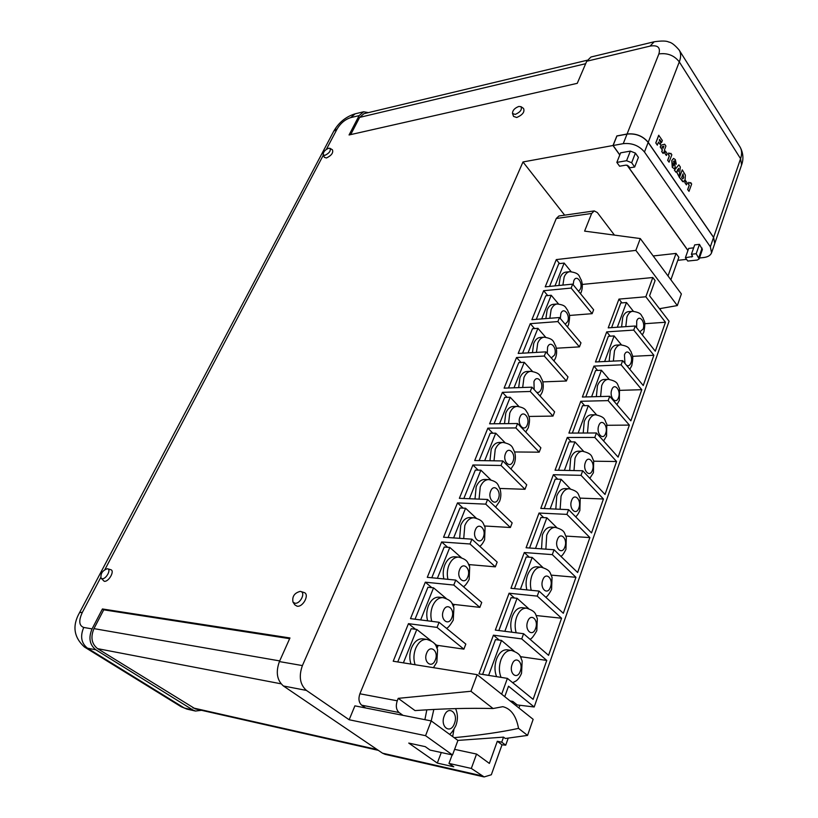 <?xml version="1.0" encoding="UTF-8"?>
<svg xmlns="http://www.w3.org/2000/svg" width="818" height="818" viewBox="0 0 818 818"><rect width="100%" height="100%" fill="white"/><g stroke="black" fill="none" stroke-linecap="round" stroke-linejoin="round"><path stroke-width="1.23" d="M635.412 153.109L630.341 151.115L620.637 152.833L616.844 162.393L619.584 166.207L626.046 165.113L628.582 166.115L629.788 167.813L634.676 166.995L638.408 157.383L635.412 153.109L631.66 162.731L626.568 160.717L616.844 162.393M619.819 154.899L613.111 145.502L623.244 143.651L627.038 134.111C635.75 133.222 642.795 135.993 648.173 142.414L713.562 237.424L714.748 243.498L711.619 252.65M687.958 250.42L627.161 165.185M648.173 142.414L644.472 152.005L710.351 246.77L711.568 252.813C710.484 255.451 707.836 257.026 703.623 257.547L699.472 257.997M644.472 152.005C639.052 145.594 631.977 142.802 623.244 143.651M685.392 257.721L687.785 261.054L697.253 260.052L699.145 258.938L702.386 249.572L699.451 244.347L694.686 244.889L691.414 254.255L692.631 256.484L685.392 257.721L688.674 248.406L693.654 247.844M627.038 134.111L616.915 136.013L613.111 145.502M634.676 166.995L631.66 162.731M699.145 258.938L696.19 253.723L699.451 244.347M696.19 253.723L691.414 254.255M633.377 311.28L626.476 302.517L620.75 302.997L611.588 327.64M626.476 302.517L617.324 327.241M625.801 326.648L626.905 317.026C628.275 313.509 630.177 311.597 632.611 311.31L628.428 311.638C625.985 311.924 624.083 313.826 622.713 317.343L621.608 326.934M571.087 271.627L564.154 263.069L558.766 263.682L549.584 286.412M564.154 263.069L554.982 285.881M562.896 285.093L564.154 277.016C565.504 273.795 567.385 272.016 569.778 271.678L565.841 272.097C563.438 272.435 561.557 274.214 560.207 277.425L558.95 285.482M415.115 664.737C413.376 659.512 413.55 654.093 415.646 648.47C418.458 642.12 422.221 639.103 426.924 639.41L422.814 638.827C418.1 638.521 414.337 641.537 411.526 647.856C409.429 653.459 409.256 658.868 410.994 664.073M431.751 621.343C430.37 616.343 430.626 611.302 432.538 606.22C435.135 600.32 438.642 597.457 443.049 597.641L438.939 597.181C434.532 597.007 431.025 599.86 428.428 605.739C426.515 610.801 426.25 615.831 427.64 620.821M447.947 579.328C446.843 574.553 447.17 569.86 448.918 565.248C451.321 559.747 454.583 557.038 458.704 557.109L454.624 556.782C450.493 556.7 447.231 559.41 444.818 564.89C443.07 569.492 442.753 574.175 443.857 578.929M463.724 538.612L464.818 525.483C467.037 520.36 470.084 517.784 473.939 517.774L469.869 517.549C466.004 517.569 462.968 520.136 460.738 525.248L459.644 538.336M479.072 499.123L480.248 486.884C482.313 482.099 485.146 479.665 488.745 479.573L484.696 479.46C481.086 479.553 478.254 481.986 476.188 486.751L475.002 498.96M494.011 460.81L495.238 449.389C497.16 444.931 499.798 442.61 503.162 442.456L499.123 442.446C495.759 442.599 493.111 444.91 491.189 449.368L489.962 460.759M508.54 423.622L509.798 412.967C511.587 408.785 514.052 406.597 517.191 406.382L513.172 406.474C510.023 406.679 507.559 408.867 505.78 413.029L504.512 423.663M522.682 387.497L523.96 377.548C525.616 373.642 527.917 371.566 530.851 371.311L526.853 371.484C523.919 371.74 521.618 373.816 519.951 377.711L518.673 387.64M536.444 352.405L537.733 343.12C539.277 339.46 541.424 337.486 544.164 337.19L540.187 337.456C537.436 337.742 535.289 339.715 533.735 343.366L532.457 352.63M549.849 318.284L551.117 309.623C552.569 306.188 554.573 304.306 557.14 303.989L553.173 304.337C550.606 304.654 548.602 306.525 547.15 309.95L545.872 318.591M501.035 677.365C498.878 671.895 498.857 665.995 500.984 659.666C503.602 653.245 507.109 650.167 511.516 650.422L507.119 649.809C502.712 649.553 499.195 652.621 496.567 659.011C494.45 665.331 494.461 671.21 496.618 676.66M516.178 632.764C514.665 627.6 514.839 622.314 516.69 616.915C519.113 610.923 522.395 608.009 526.526 608.163L522.15 607.672C518.019 607.529 514.737 610.433 512.303 616.394C510.452 621.782 510.279 627.048 511.792 632.202M531.23 590.31C529.992 585.34 530.228 580.391 531.925 575.453C534.174 569.87 537.232 567.109 541.107 567.16L536.761 566.802C532.876 566.741 529.819 569.502 527.569 575.064C525.862 579.982 525.626 584.921 526.864 589.88M545.872 549.164L546.71 535.228C548.796 530.013 551.649 527.395 555.279 527.375L550.954 527.129C547.314 527.15 544.461 529.767 542.375 534.962L541.536 548.858M560.125 509.277L561.056 496.189C562.999 491.321 565.657 488.837 569.052 488.745L564.747 488.612C561.352 488.704 558.684 491.178 556.741 496.035L555.811 509.082M573.991 470.575L574.993 458.284C576.792 453.724 579.277 451.372 582.457 451.229L578.173 451.188C574.993 451.342 572.498 453.683 570.698 458.223L569.696 470.493M587.477 433.019L588.52 421.454C590.207 417.19 592.529 414.961 595.504 414.767L591.24 414.828C588.265 415.023 585.933 417.252 584.256 421.505L583.203 433.029M600.596 396.536L601.68 385.667C603.244 381.669 605.412 379.552 608.203 379.317L603.97 379.48C601.179 379.705 599.001 381.822 597.437 385.81L596.353 396.648M613.367 361.096L614.471 350.871C615.923 347.118 617.958 345.114 620.565 344.848L616.363 345.094C613.745 345.36 611.711 347.364 610.248 351.096L609.144 361.3M426.832 709.83L424.89 719.676M300.226 591.383C294.429 592.938 292.006 596.506 292.977 602.079L294.889 603.224C300.155 604.205 305.891 592.713 300.779 591.496L300.226 591.383M292.977 602.079L294.838 604.86L297.077 606.199C303.243 607.375 309.94 593.919 303.948 592.488L300.779 591.496M107.362 568.735C102.557 570.412 100.45 573.551 101.033 578.132L102.107 578.715C105.931 579.471 111.453 569.573 107.659 568.796L107.362 568.735M101.033 578.132L104.213 581.291C108.712 582.181 115.154 570.596 110.696 569.676L107.659 568.796M518.827 106.452C514.604 108.099 512.497 110.45 512.508 113.508L515.228 114.428C520.299 112.178 522.232 109.592 521.035 106.677L518.827 106.452M512.508 113.508L513.551 116.412L516.741 117.495C522.682 114.868 524.941 111.841 523.53 108.426L521.035 106.677M328.652 148.242C324.961 149.868 323.12 152.066 323.161 154.806L324.92 155.348C329.225 153.232 330.932 150.901 330.043 148.355L328.652 148.242M323.161 154.806L324.388 157.353L326.454 157.986C331.494 155.512 333.488 152.782 332.435 149.796L330.043 148.355M690.699 182.588L691.66 184.009L689.012 191.361L687.652 189.551L689.196 185.287L688.224 183.866L688.787 182.312L690.044 183.232L690.699 182.588L689.993 183.232M686.384 184.858L684.84 182.598L685.545 180.655L687.192 182.905L686.384 184.858M683.419 181.79L679.38 177.445L682.263 169.858L685.372 175.103L685.075 179.807L683.47 181.78L682.682 181.606L679.492 177.424L682.263 169.858M676.292 164.234L674.185 160.798L673.388 161.821L674.584 162.731L675.218 167.383L674.144 168.6L672.416 167.373L671.864 160.563L673.572 158.436L675.32 159.602L676.292 164.234L674.134 160.809M674.093 168.61L672.304 167.393L671.752 160.573L673.521 158.447M661.619 142.434L659.574 139.418L659.267 140.205L660.903 142.598L660.187 144.459L658.562 142.066L657.294 145.123L655.78 142.905L658.705 135.267L662.355 140.481L661.619 142.434L659.523 139.541M660.187 144.459L658.521 142.179M714.789 243.365L713.593 237.332L648.214 142.322C642.836 135.9 635.79 133.129 627.069 134.009L658.879 53.947C660.699 47.464 657.764 44.847 650.075 46.105L586.731 61.238L577.252 83.334L349.061 134.97L359.133 115.614L363.611 111.78L368.468 112.618M663.122 153.467L661.69 151.555L662.283 149.991L660.238 146.995L660.924 145.205L664.676 144.213L665.924 146.044L664.339 150.246L664.881 151.033L663.122 153.467L661.803 151.545L662.396 149.97L660.351 146.984L661.036 145.185L664.676 144.213M664.247 152.69L663.664 152.015M666.333 155.471L664.727 153.119L665.463 151.166L667.181 153.498L666.333 155.471M670.842 153.293L671.844 154.776L669.073 162.179L667.662 160.287L669.267 155.993L668.265 154.52L668.848 152.956L670.177 153.917L670.842 153.293L670.126 153.927M675.903 172.179L674.369 170.113L678.868 164.837L680.341 167.005L679.144 176.913L676.445 171.463L675.903 172.179L674.482 170.103L678.868 164.837M679.144 176.913L676.374 171.545M437.057 627.406L463.888 649.144L465.82 644.093L439.082 622.283L437.057 627.406L408.468 623.653L393.213 661.23L477.16 674.656L470.943 691.261L398.233 698.347L415.012 710.586C443.111 708.633 469.133 707.948 493.07 708.521L502.835 706.68C511.005 708.685 516.23 715.914 518.54 728.378L527.549 735.402L505.319 738.501L503.53 737.13L501.731 742.161L505.718 745.178L508.234 738.092M518.919 707.969L519.88 705.269M660.259 309.725L660.699 308.488M670.872 279.797L678.858 257.302L676.046 253.416L668.02 275.942M512.365 702.744L512.835 701.415L517.262 704.952L534.185 706.987L669.063 321.218L649.584 295.809L655.106 280.554L652.815 277.517L645.831 296.77L618.96 299.102L608.214 327.865L635.228 325.993L633.745 330.083L606.711 331.893L595.484 361.965L622.662 360.646L621.128 364.848L593.94 366.096L582.385 397.027L609.727 396.29L608.152 400.615L580.8 401.28L568.909 433.09L596.414 432.978L594.798 437.436L567.283 437.466L555.054 470.197L582.713 470.749L581.046 475.34L553.367 474.706L540.78 508.407L568.602 509.655L566.884 514.379L539.052 513.039L526.086 547.753L554.052 549.747L552.293 554.624L524.297 552.528L510.943 588.306L539.062 591.087L537.242 596.107L509.103 593.224L495.33 630.095L523.592 633.715L521.72 638.899L493.428 635.177L499.317 640.136M431.127 640.852L416.812 629.471L403.386 662.856M437.109 648.183L437.875 646.22L434.061 643.193M446.178 598.439L433.55 587.835L420.646 619.932M453.479 606.424L454.031 605.034L451.863 603.214M461.321 557.631L449.798 547.447L437.385 578.306M469.379 565.892L469.706 565.054L468.561 564.042M476.209 518.131L465.565 508.244L453.622 537.917M484.808 526.536L484.542 525.862M490.78 479.818L480.872 470.176L469.389 498.735M505.013 442.62L495.739 433.192L484.685 460.677M518.898 406.485L510.197 397.262L499.553 423.714M532.446 371.362L524.246 362.313L514.001 387.793M545.647 337.2L537.917 328.325L528.039 352.875M558.53 303.969L551.209 295.257L541.7 318.918M408.468 623.653L415.575 629.298M416.812 629.471L411.188 628.705L397.742 661.956M453.786 585.054L479.859 607.375L481.73 602.467L455.749 580.085L453.786 585.054L425.309 582.191L410.503 618.633L439.082 622.283M425.309 582.191L431.822 587.651M433.55 587.835L427.947 587.252L415.023 619.216M470.013 543.99L495.35 566.843L497.17 562.089L471.914 539.164L470.013 543.99L441.638 541.956L427.282 577.324L455.749 580.085M441.638 541.956L447.681 547.293M449.798 547.447L444.215 547.027L431.781 577.764M485.749 504.144L510.391 527.498L512.16 522.876L487.6 499.471L485.749 504.144L457.497 502.906L443.56 537.232L471.914 539.164M457.497 502.906L463.131 508.131M465.565 508.244L460.002 507.978L448.049 537.538M501.025 465.483L525.003 489.287L526.72 484.798L502.825 460.943L501.025 465.483L472.896 464.992L459.358 498.326L487.6 499.471M472.896 464.992L478.182 470.125M480.872 470.176L475.33 470.064L463.826 498.51M515.861 427.937L539.195 452.17L540.862 447.804L517.6 423.53L515.861 427.937L487.855 428.151L474.706 460.534L502.825 460.943M487.855 428.151L492.845 433.213M495.739 433.192L490.227 433.223L479.154 460.595M530.269 391.474L552.988 416.086L554.604 411.843L531.966 387.18L530.269 391.474L502.395 392.343L489.614 423.816L517.6 423.53M502.395 392.343L507.119 397.344M510.197 397.262L504.706 397.415L494.041 423.775M544.277 356.034L566.393 381.004L567.978 376.883L545.923 351.863L544.277 356.034L516.526 357.527L504.103 388.131L531.966 387.18M516.526 357.527L521.025 362.476M524.246 362.313L518.776 362.589L508.51 387.988M557.886 321.576L579.441 346.873L580.974 342.865L559.481 317.527L557.886 321.576L530.279 323.662L518.193 353.437L545.923 351.863M530.279 323.662L534.563 328.57M537.917 328.325L532.477 328.724L522.579 353.192M571.128 288.069L592.14 313.672L593.633 309.766L572.682 284.122L571.128 288.069L543.653 290.717L531.894 319.685L559.481 317.527M543.653 290.717L547.753 295.584M551.209 295.257L545.8 295.768L536.271 319.347M514.164 651.128L501.485 640.422L488.632 675.392M521.035 657.805L521.281 657.13L520.095 656.128M528.612 608.592L517.068 598.295L504.849 631.312M536.271 615.545L561.577 618.234L548.561 655.33L523.592 633.715M542.835 567.447L532.181 557.436L520.412 589.236M556.751 527.559L546.843 517.784L535.514 548.428M570.34 488.867L561.087 479.287L550.156 508.827M583.602 451.301L574.911 441.904L564.379 470.391M596.526 414.798L588.346 405.575L578.183 433.049M609.124 379.327L601.414 370.257L591.608 396.781M621.404 344.828L614.114 335.922L604.645 361.515M493.428 635.177L478.98 673.858L507.395 678.378L533.111 699.349L546.761 660.433L520.78 656.711M501.485 640.422L495.473 639.615L482.6 674.431M509.103 593.224L514.491 598.03M517.068 598.295L511.086 597.672L498.847 630.545M524.297 552.528L529.287 557.211M532.181 557.436L526.23 556.976L514.44 588.643M539.052 513.039L543.704 517.62M546.843 517.784L540.923 517.477L529.563 548.009M553.367 474.706L557.733 479.205M561.087 479.287L555.197 479.133L544.246 508.561M567.283 437.466L571.383 441.894M574.911 441.904L569.062 441.894L558.5 470.268M580.8 401.28L584.686 405.646M588.346 405.575L582.528 405.697L572.344 433.08M593.94 366.096L597.621 370.421M601.414 370.257L595.627 370.503L585.79 396.934M606.711 331.893L610.228 336.167M614.114 335.922L608.367 336.29L598.868 361.801M452.681 736.599L453.918 729.503M398.233 698.347L397.241 700.801C395.595 705.934 396.198 709.83 399.051 712.519L361.679 705.188C358.826 702.57 358.223 698.766 359.889 693.787L556.271 218.498L558.909 215.993L594.257 210.911L591.649 213.467L584.604 231.126L640.289 238.559L681.374 293.959L677.324 305.574L659.472 308.703M402.998 715.351L399.051 712.519M614.441 235.103L597.345 212.557L594.257 210.911M470.943 691.261L493.07 708.521M518.54 728.378C501.311 732.13 479.849 735.229 454.154 737.672M503.53 737.13L457.896 740.413M527.549 735.402L533.152 719.329L477.16 674.656M463.888 649.144L436.618 645.228M501.659 694.196L507.395 678.378M582.252 284.439L652.815 277.517M592.14 313.672L569.41 315.472M579.441 346.873L556.301 348.233M566.393 381.004L542.815 381.883M552.988 416.086L528.929 416.444M539.195 452.17L514.604 451.965M525.003 489.287L499.839 488.458M510.391 527.498L484.675 525.994M495.35 566.843L469.205 564.604M479.859 607.375L453.203 604.338M559.553 263.59L556.291 259.592L545.228 286.842L572.682 284.122M539.062 591.087L563.316 613.285L575.944 577.303L551.322 575.136M554.052 549.747L577.631 572.498L589.88 537.569L565.964 536.087M568.602 509.655L591.526 532.907L603.428 498.99L580.126 498.121M582.713 470.749L605.013 494.461L616.578 461.516L593.837 461.199M596.414 432.978L618.122 457.109L629.359 425.094L607.12 425.288M609.727 396.29L630.862 420.82L641.782 389.695L620.013 390.35M622.662 360.646L643.245 385.534L653.868 355.257L632.529 356.341M621.966 302.895L618.96 299.102M635.228 325.993L655.29 351.208L665.453 322.251L645.831 296.77M644.737 323.713L665.453 322.251M433.837 709.451L431.219 720.924L425.564 735.689L349.163 719.748L354.9 705.852L431.239 720.924L457.927 740.433L452.507 754.973L430.104 750.086L425.248 746.65L408.755 743.081L437.303 763.082L453.755 766.793L448.98 763.419L471.321 768.439L484.133 776.936L491.332 774.758L502.007 744.809L505.718 745.178M686.578 259.378L677.795 260.308M534.185 706.987L508.52 686.21L504.737 696.66M633.745 330.083L653.868 355.257M621.128 364.848L641.782 389.695M608.152 400.615L629.359 425.094M594.798 437.436L616.578 461.516M581.046 475.34L603.428 498.99M566.884 514.379L589.88 537.569M552.293 554.624L575.944 577.303M537.242 596.107L561.577 618.234M521.72 638.899L546.761 660.433M640.289 238.559L635.862 250.38L677.324 305.574M635.862 250.38L556.291 259.592M564.655 215.165L522.988 161.954L302.404 665.586C298.611 676.353 299.961 684.625 306.433 690.423L349.163 719.748M365.636 707.979L361.679 705.188M484.133 776.936L385.145 754.339L382.527 753.194L283.417 685.985C276.954 680.269 275.615 672.13 279.408 661.578L289.961 637.968L102.424 608.97L92.056 628.899C88.324 637.815 89.591 644.778 95.839 649.789L87.506 648.183L184.357 708.04L192.884 709.983L95.839 649.789M522.988 161.954L612.999 145.512L616.854 135.931L627.069 134.009M425.564 735.689L452.507 754.973M192.884 709.983L195.471 711.046L201.504 710.31M586.731 61.238L590.974 57.004L654.195 41.769L650.075 46.105M676.046 253.416L653.193 255.962M612.999 145.512L619.768 155.001M627.017 165.154L687.928 250.523M350.697 134.602L359.644 117.383L363.949 113.692L587.222 60.235M289.644 638.674L103.733 609.819L102.424 608.97M378.356 750.362L195.379 708.92L97.587 648.654C91.596 643.848 90.389 637.171 93.968 628.623L103.733 609.819M454.603 749.36L476.557 754.053L489.368 763.419L497.303 741.272L501.731 742.161M510.105 700.934L512.835 701.415M488.561 675.341L482.528 674.38M452.149 754.891L448.98 763.419M476.557 754.053L471.321 768.439M441.28 752.519L437.303 763.082M497.303 741.272L502.007 744.809M657.396 145.103L655.78 142.905M655.883 142.884L658.807 135.246M663.879 146.187L661.987 146.79L663.061 148.355L663.879 146.187M662.989 148.262L663.766 146.228M666.445 155.451L664.727 153.119M664.84 153.099L665.576 151.146M669.073 162.179L667.662 160.287M667.764 160.267L669.38 155.972L668.265 154.52M668.367 154.5L668.96 152.935M673.705 163.682L672.733 163.764L673.521 165.993L673.705 163.682L673.081 163.314M673.459 165.993L673.592 163.702M678.725 168.314L677.284 170.297L678.194 171.637L678.725 168.314M678.112 171.514L678.592 168.498M681.65 177.598L682.877 178.845L683.644 177.7L682.999 173.907L681.65 177.598M682.825 178.845L683.531 177.721L682.958 174.019M686.486 184.848L684.84 182.598M684.942 182.578L685.648 180.645M689.012 191.361L687.652 189.551M687.764 189.531L689.298 185.267L688.224 183.866M688.337 183.846L688.899 182.302M710.351 246.77L713.562 237.424M626.568 160.717L630.341 151.115M698.848 257.476L702.089 248.099M691.701 257.036L692.263 255.431M639.84 331.791L643.122 329.041C645.801 322.231 639.165 313.754 636.741 320.983L636.609 327.732M578.571 291.331L580.391 289.01C583.203 282.455 576.301 273.907 573.766 280.881L573.173 284.725M435.329 659.921C439.072 651.097 430.053 643.93 426.659 653.132C422.865 662.079 432.027 669.134 435.329 659.921M451.812 617.774C455.442 609.226 446.679 601.854 443.387 610.79C439.716 619.451 448.612 626.721 451.812 617.774M467.804 576.874C471.332 568.592 462.804 561.056 459.614 569.727C456.055 578.121 464.696 585.576 467.804 576.874M483.326 537.191C486.751 529.154 478.458 521.444 475.37 529.88C471.904 538.019 480.309 545.637 483.326 537.191M498.397 498.653C501.72 490.861 493.653 482.998 490.657 491.189C487.293 499.082 495.473 506.863 498.397 498.653M513.039 461.219C516.27 453.653 508.418 445.646 505.504 453.622C502.232 461.28 510.197 469.205 513.039 461.219M527.273 424.839C530.412 417.487 522.763 409.358 519.931 417.108C516.751 424.542 524.502 432.61 527.273 424.839M536.659 392.303C538.541 392.885 540.023 391.945 541.107 389.46C544.154 382.333 536.71 374.082 533.95 381.628L534.174 389.593M551.281 357.947L554.553 355.063C557.528 348.131 550.269 339.767 547.59 347.118L547.273 353.407M565.187 324.255L567.651 321.586C570.535 314.848 563.459 306.392 560.851 313.55L560.33 318.519M520.268 671.138C523.755 662.202 515.279 655.065 512.129 664.38C508.602 673.429 517.201 680.464 520.268 671.138M535.585 628.48C538.96 619.829 530.729 612.488 527.682 621.527C524.266 630.289 532.62 637.539 535.585 628.48M550.442 587.109C553.714 578.725 545.718 571.199 542.763 579.972C539.44 588.469 547.559 595.903 550.442 587.109M564.86 546.966C568.04 538.837 560.258 531.138 557.385 539.665C554.175 547.896 562.058 555.504 564.86 546.966M578.858 507.988C581.946 500.105 574.379 492.252 571.588 500.534C568.459 508.52 576.138 516.291 578.858 507.988M592.447 470.135C595.443 462.487 588.081 454.491 585.371 462.548C582.334 470.289 589.809 478.213 592.447 470.135M605.657 433.366C608.572 425.933 601.394 417.804 598.766 425.636C595.821 433.151 603.091 441.219 605.657 433.366M618.49 397.62C621.322 390.401 614.338 382.149 611.782 389.767C608.919 397.067 615.995 405.258 618.49 397.62M626.537 365.329C628.388 366.341 629.87 365.523 630.975 362.855C633.735 355.85 626.925 347.476 624.441 354.9L624.942 363.407M454.419 723.541C458.806 712.764 448.213 704.738 444.225 715.965C439.767 726.916 450.554 734.769 454.419 723.541M713.593 237.332L740.576 158.702L679.298 61.882L648.214 142.322M382.527 753.194L481.557 775.75M279.408 661.578L302.404 665.586M359.133 115.614L350.687 117.628C345.114 119.438 340.605 123.191 337.169 128.876L326.382 149.336M323.325 155.144L104.97 569.451M100.716 577.528L82.383 612.304C78.528 620.637 78.978 625.688 83.733 627.447L92.056 628.899M306.433 690.423L283.417 685.985M363.611 111.78L355.165 113.814L350.687 117.628M654.195 41.769C661.68 40.716 666.527 40.798 668.725 42.035C671.333 42.331 674.789 44.99 679.114 49.99C681.057 53.068 681.118 57.035 679.298 61.882C674.236 55.389 667.427 52.741 658.879 53.947M714.84 243.243L741.578 165.011L740.576 158.702C742.151 153.948 741.916 149.95 739.881 146.708C744.431 154.612 742.805 161.79 741.629 164.837M83.733 627.447C80 636.292 81.258 643.204 87.506 648.183L84.448 647.018L181.197 706.772L186.944 709.104L181.197 706.772M337.169 128.876L333.754 131.197L79.561 612.631L82.383 612.304M585.678 63.702L359.644 117.383M377.17 749.554L192.874 707.887M281.034 683.807L97.587 648.654M279.705 660.913L93.968 628.623M591.649 213.467L556.271 218.498M359.889 693.787L397.241 700.801M632.611 311.31C642.416 312.824 640.627 315.227 643.04 317.824C643.95 321.74 645.995 320.37 643.868 331.914L642.345 334.94M569.778 271.678C580.391 273.038 578.684 276.341 581.322 280.104C582.672 284.194 582.641 288.222 581.23 292.179L580.514 293.713M426.924 639.41C436.444 642.59 435.585 645.627 437.589 649.676L436.843 662.171L433.458 667.662M443.049 597.641C453.06 600.79 451.751 603.735 453.918 607.774L453.244 620.136C450.002 625.617 447.702 628.306 446.362 628.224M458.704 557.109C468.438 559.788 467.548 562.886 469.706 566.894L469.164 579.359C466.792 583.755 464.859 586.189 463.377 586.649M473.939 517.774C483.806 520.248 482.835 523.377 485.074 527.354L484.604 539.778C482.906 543.234 481.301 545.412 479.777 546.301M488.745 479.573C498.745 481.853 497.692 485.013 500.002 488.959C501.24 493.142 501.107 497.262 499.604 501.342L495.616 507.109M503.162 442.456C513.275 444.563 512.14 447.743 514.512 451.659C515.769 455.82 515.657 459.941 514.174 464L510.913 469.021M517.191 406.382C526.322 407.977 525.453 410.493 527.804 413.417C528.847 417.405 530.8 417.211 528.336 427.702L525.729 432.006M530.851 371.311C541.148 373.069 539.829 376.3 542.334 380.166C543.643 384.307 543.571 388.386 542.109 392.415L540.064 396.004M544.164 337.19C554.655 338.856 553.142 342.108 555.688 345.932C557.007 350.043 556.946 354.102 555.504 358.09L553.96 360.983M557.14 303.989C566.291 305.114 565.207 307.548 567.61 310.155C568.602 314.112 570.923 312.691 568.541 324.685L567.436 326.903M511.516 650.422C521.69 654.083 520.074 656.936 522.17 660.964L521.547 673.234C520.084 676.834 518.234 679.421 515.974 680.995L512.681 682.693M526.526 608.163C536.853 611.588 535.166 614.482 537.344 618.48L536.792 630.688C533.448 636.598 531.127 639.41 529.839 639.124M541.107 567.16C551.465 570.299 549.788 573.224 552.048 577.201L551.588 589.42C548.919 594.42 546.945 596.987 545.657 597.12M555.279 527.375C565.759 530.309 564.011 533.264 566.332 537.211L565.933 549.369C563.888 553.51 562.201 555.831 560.892 556.342M569.052 488.745C579.768 491.557 577.835 494.532 580.218 498.428L579.87 510.493C578.377 513.796 576.956 515.882 575.606 516.761M582.457 451.229C593.265 453.837 591.25 456.843 593.694 460.708L593.408 472.722L589.829 478.315M595.504 414.767C606.394 417.19 604.287 420.227 606.792 424.061L606.557 436.025L603.582 440.953M608.203 379.317C619.165 381.566 616.966 384.634 619.523 388.438L619.338 400.35L616.905 404.634M620.565 344.848C630.32 346.495 628.633 348.908 631.046 351.617C631.977 355.564 633.94 354.562 631.772 365.656L629.819 369.307M455.585 708.603C457.896 714.022 457.998 719.666 455.902 725.515C453.019 730.995 450.871 733.91 449.45 734.237M195.471 711.046L186.944 709.104M679.267 50.235L739.881 146.708M355.165 113.814C345.932 116.647 338.795 122.444 333.754 131.197M79.561 612.631C72.107 625.75 73.743 637.212 84.448 647.018"/></g></svg>
